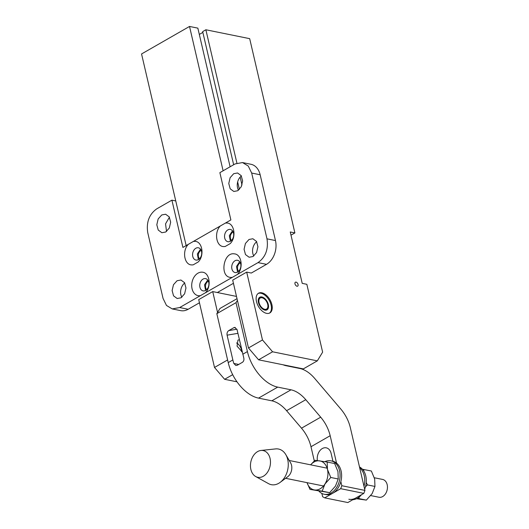 <?xml version="1.0" encoding="UTF-8"?>
<svg xmlns="http://www.w3.org/2000/svg" width="529" height="529" viewBox="0 0 529 529"><rect width="100%" height="100%" fill="white"/><g stroke="black" fill="none" stroke-linecap="round" stroke-linejoin="round"><path stroke-width="0.79" d="M297.688 286.129A2.275 1.329 60.2 0 0 297.668 283.491A2.275 1.329 60.2 0 0 295.394 282.208A2.275 1.329 60.2 0 0 295.367 282.221A2.275 1.329 60.2 0 0 295.387 284.867A2.275 1.329 60.2 0 0 297.655 286.149A2.275 1.329 60.2 0 0 297.688 286.129M246.693 272.111L262.477 339.949L272.58 351.792L317.314 360.864L303.322 368.892L258.588 359.813L248.485 347.97L232.7 280.132L246.693 272.111L251.315 273.043L266.51 264.335A18.178 13.113 -78.5 0 0 275.47 240.556L260.162 174.775A18.178 13.113 -78.5 0 0 250.991 164.288L242.507 162.568L235.061 163.937L219.872 172.652L230.875 219.932L220.322 225.982C213.994 232.238 216.123 246.302 223.45 246.574L225.103 246.54L230.221 243.604C236.549 237.349 234.42 223.291 227.093 223.02L225.44 223.046M317.314 360.864L322.63 352.149L306.846 284.311L302.218 283.372L290.256 231.98L294.884 232.919L249.681 38.657L205.874 29.769L236.893 163.071M240.159 177.089L241.991 184.978M223.112 170.794L189.521 26.45L197.853 28.143L230.115 166.78M258.39 293.311A11.36 6.646 -119.8 0 1 258.529 293.218A11.36 6.646 -119.8 0 1 269.876 299.645A11.36 6.646 -119.8 0 1 269.982 312.851A11.36 6.646 -119.8 0 1 269.836 312.937A11.36 6.646 -119.8 0 1 258.489 306.509A11.36 6.646 -119.8 0 1 258.39 293.311M217.564 312.46L212.711 291.591L217.34 292.53L233.434 283.299L217.34 292.53L236.489 296.419M272.58 351.792L258.588 359.813M262.477 339.949L248.485 347.97M189.521 26.45L141.554 53.958L186.148 245.582M202.858 32.395L199.314 34.425M205.874 29.769L202.673 31.601L233.659 164.744M294.884 232.919L290.996 235.154M208.406 281.23A4.695 3.386 -78.5 0 0 205.629 285.019A4.695 3.386 -78.5 0 0 206.707 289.588M201.225 250.396A4.695 3.386 -78.5 0 0 198.454 254.184A4.695 3.386 -78.5 0 0 199.532 258.747M240.384 262.893A4.695 3.386 -78.5 0 0 237.607 266.682A4.695 3.386 -78.5 0 0 238.685 271.245M233.21 232.059A4.695 3.386 -78.5 0 0 230.432 235.841A4.695 3.386 -78.5 0 0 231.51 240.411M237.66 181.93L239.399 189.402M269.426 313.142A11.36 6.646 60.2 0 0 270.174 302.284A11.36 6.646 60.2 0 0 260.995 293.258A11.36 6.646 60.2 0 0 258.145 293.476M236.992 381.812L224.613 379.3L214.509 367.457L198.719 299.612L212.711 291.591M227.602 359.945L214.509 367.457M232.687 374.671L224.613 379.3M264.725 309.293A6.361 3.723 -119.8 0 1 259.065 302.661A6.361 3.723 -119.8 0 1 262.047 297.781A6.361 3.723 -119.8 0 1 263.521 298.376A6.361 3.723 -119.8 0 1 267.905 306.026A6.361 3.723 -119.8 0 1 264.725 309.293M267.905 306.198A6.817 3.987 -119.8 0 1 267.912 306.384A6.817 3.987 -119.8 0 1 264.5 309.888A6.817 3.987 -119.8 0 1 263.072 309.339M258.225 300.875A6.817 3.987 -119.8 0 1 261.63 297.556A6.817 3.987 -119.8 0 1 263.211 298.191A6.817 3.987 -119.8 0 1 263.369 298.29M261.855 296.961A7.274 4.252 -119.8 0 1 268.322 304.539A7.274 4.252 -119.8 0 1 264.917 310.113A7.274 4.252 -119.8 0 1 263.23 309.432A7.274 4.252 -119.8 0 1 258.218 300.69A7.274 4.252 -119.8 0 1 261.855 296.961M205.278 278.585A6.249 4.51 -78.5 0 0 199.869 284.053A6.249 4.51 -78.5 0 0 203.083 290.877A6.249 4.51 -78.5 0 0 203.367 290.924A6.249 4.51 -78.5 0 0 208.783 285.448A6.249 4.51 -78.5 0 0 205.569 278.624A6.249 4.51 -78.5 0 0 205.278 278.585M202.29 272.19A11.929 8.609 -78.5 0 0 191.895 283.022A11.929 8.609 -78.5 0 0 198.646 295.751L200.299 295.718L205.417 292.782C211.745 286.526 209.616 272.461 202.29 272.19M205.417 292.782L258.026 262.615C265.565 257.187 268.553 249.258 266.986 238.83L251.678 173.049L248.253 166.033L242.507 162.568M220.322 225.982L188.344 244.325C182.009 250.581 184.145 264.639 191.472 264.917L193.125 264.884L198.243 261.948C204.571 255.692 202.442 241.627 195.115 241.356L193.462 241.389M188.344 244.325L182.908 247.44L171.905 200.16L156.71 208.869C149.171 214.298 146.183 222.226 147.75 232.654L163.058 298.435L166.483 305.451L172.236 308.916L179.675 307.541L200.299 295.718M237.402 274.445C243.73 268.19 241.594 254.125 234.268 253.854C223.324 251.897 219.456 276.912 230.624 277.408L232.277 277.375M165.722 232.013L169.313 228.019L170.662 222.206L169.24 216.903L165.61 214.238L161.755 214.953L158.164 218.946L156.809 224.759L158.237 230.062L161.861 232.727L165.722 232.013M181.03 297.794L184.621 293.8L185.97 287.988L184.548 282.684L180.918 280.02L177.063 280.734L173.472 284.728L172.117 290.54L173.545 295.843L177.169 298.508L181.03 297.794M237.673 190.751L241.264 186.757L242.619 180.944L241.198 175.641L237.567 172.976L233.706 173.691L230.122 177.684L228.766 183.497L230.188 188.8L233.818 191.465L237.673 190.751M252.988 256.532L256.572 252.538L257.927 246.726L256.505 241.422L252.875 238.758L249.014 239.472L245.43 243.466L244.074 249.278L245.496 254.581L249.126 257.246L252.988 256.532M205.583 290.441L204.531 284.794L207.699 280.006M172.236 308.916L180.713 310.635A18.178 13.113 -78.5 0 0 188.159 309.267L199.459 302.786M230.082 229.407A6.249 4.51 -78.5 0 0 224.673 234.883A6.249 4.51 -78.5 0 0 227.887 241.7A6.249 4.51 -78.5 0 0 228.171 241.746A6.249 4.51 -78.5 0 0 233.587 236.278A6.249 4.51 -78.5 0 0 230.373 229.454A6.249 4.51 -78.5 0 0 230.082 229.407M198.104 247.744A6.249 4.51 -78.5 0 0 192.695 253.219A6.249 4.51 -78.5 0 0 195.909 260.043A6.249 4.51 -78.5 0 0 196.193 260.089A6.249 4.51 -78.5 0 0 201.602 254.614A6.249 4.51 -78.5 0 0 198.388 247.79A6.249 4.51 -78.5 0 0 198.104 247.744M175.76 200.941L171.905 200.16M235.352 272.587A6.249 4.51 -78.5 0 0 240.761 267.112A6.249 4.51 -78.5 0 0 237.547 260.288A6.249 4.51 -78.5 0 0 237.257 260.242A6.249 4.51 -78.5 0 0 231.847 265.717A6.249 4.51 -78.5 0 0 235.061 272.541A6.249 4.51 -78.5 0 0 235.352 272.587M169.425 217.214L165.551 223.853L166.529 231.471M184.733 282.995A9.429 6.804 -78.5 0 0 181.844 297.258M241.383 175.952A9.429 6.804 -78.5 0 0 238.486 190.209M256.691 241.733A9.429 6.804 -78.5 0 0 253.794 255.996M200.517 249.166L197.357 253.96L198.401 259.607M239.677 261.663L236.509 266.457L237.561 272.104M232.502 230.829L229.335 235.623L230.379 241.264M233.864 327.663L228.746 330.599C227.318 331.657 226.769 333.177 227.093 335.168L232.853 359.932A34.087 19.943 -119.8 0 0 233.818 363.456L235.848 365.486L237.316 365.241L242.434 362.305C243.796 361.267 244.226 359.76 243.73 357.769L237.005 329.481L234.565 327.405L233.864 327.663L235.273 327.425M363.826 493.378L340.689 488.684L324.7 497.855L347.837 502.55L363.826 493.378L364.944 490.409L350.343 427.65C348.69 420.866 345.53 414.683 340.861 409.102L314.649 378.38A27.27 15.949 -119.8 0 0 299.883 368.501L285.951 365.678A22.727 13.291 -119.8 0 1 283.141 364.792M247.407 351.587A34.087 19.943 -119.8 0 0 277.718 387.116L258.529 398.119A34.087 19.943 -119.8 0 1 228.217 362.59L216.83 313.664L236.02 302.661L247.407 351.587L242.765 354.245M216.83 313.664L220.024 308.433L237.018 298.687M237.409 300.379L236.02 302.661M258.529 398.119L271.82 400.817A27.27 15.949 -119.8 0 1 286.586 410.696L301.51 428.186C306.179 433.76 309.339 439.943 310.992 446.727L314.292 460.918M277.718 387.116L291.01 389.813A27.27 15.949 -119.8 0 1 305.775 399.693L320.7 417.183C325.368 422.757 328.529 428.94 330.175 435.724L310.992 446.727M239.392 339.75L237.977 340.074L237.065 346.158L242.242 352.003M241.568 351.706A6.817 3.987 60.2 0 0 236.529 342.931M340.689 488.684L341.813 485.715L340.855 481.602M336.55 463.1L330.175 435.724M324.7 497.855L322.624 496.718L321.857 493.431M317.4 460.561A9.661 6.97 101.5 0 1 326.241 447.832A9.661 6.97 101.5 0 1 331.121 453.399L332.946 461.255M364.944 490.409L341.813 485.715M260.969 450.463L275.589 448.909A18.178 13.113 101.5 0 1 285.812 454.636A18.178 13.113 101.5 0 1 288.252 463.583A18.178 13.113 101.5 0 1 280.185 482.355A18.178 13.113 101.5 0 1 268.54 483.651L255.679 476.523A13.635 9.839 101.5 0 1 250.468 466.386A13.635 9.839 101.5 0 1 260.969 450.463A13.635 9.839 101.5 0 1 270.464 461.467A13.635 9.839 101.5 0 1 265.816 474.321A13.635 9.839 101.5 0 1 255.679 476.523M285.812 454.636L290.593 462.822A9.092 6.56 101.5 0 1 291.816 467.292A9.092 6.56 101.5 0 1 287.783 476.682L280.185 482.355M374.327 477.753L382.586 479.426A9.092 6.56 101.5 0 1 387.446 486.7A9.092 6.56 101.5 0 1 378.969 497.247L370.75 495.58M356.5 498.735L366.352 500.11L372.165 493.583L374.955 486.435L374.671 479.029L371.365 471.008L362.431 469.256M366.233 482.514L367.483 484.921L365.486 486.792M374.955 486.435L367.483 484.921M363.734 470.969L363.892 469.494M359.27 496.956L358.887 498.596L357.273 498.338M366.352 500.11L358.887 498.596M363.992 486.296A17.047 12.293 -78.5 0 0 359.687 467.795M348.856 499.25A17.047 12.293 -78.5 0 0 355.832 497.968M352.764 499.726A17.047 12.293 -78.5 0 0 357.373 498.278A17.047 12.293 -78.5 0 0 361.492 494.721M364.673 489.232A17.047 12.293 -78.5 0 0 359.495 466.968M310.655 464.832A14.772 10.653 101.5 0 1 319.582 460.858A14.772 10.653 101.5 0 1 327.471 469.454A14.772 10.653 101.5 0 1 327.689 476.589A14.772 10.653 101.5 0 1 324.965 484.002A14.772 10.653 101.5 0 1 314.57 489.966A14.772 10.653 101.5 0 1 307.038 482.653M324.965 484.002L330.777 477.475L338.243 478.99L335.452 486.131L329.646 492.664L322.174 491.15L324.965 484.002M310.602 464.826L314.993 460.29L327.187 462.042L327.471 469.454L330.777 477.475M307.025 482.646L309.987 489.391L322.174 491.15M338.243 478.99L337.958 471.577L334.652 463.556L327.187 462.042M309.987 489.391L329.646 492.664M324.852 461.665A17.047 12.293 101.5 0 1 330.956 460.838L332.496 461.149A17.047 12.293 101.5 0 1 341.622 475.545A17.047 12.293 101.5 0 1 332.695 493.273A17.047 12.293 101.5 0 1 325.719 494.555L324.178 494.245A17.047 12.293 101.5 0 1 318.921 491.143M330.956 460.838A17.047 12.293 101.5 0 1 340.081 475.234A17.047 12.293 101.5 0 1 331.154 492.955A17.047 12.293 101.5 0 1 324.178 494.245M188.159 309.267L179.675 307.541M266.51 264.335L258.026 262.615M275.47 240.556L266.986 238.83M260.162 174.775L251.678 173.049M232.853 359.932L228.217 362.59M291.01 389.813L271.82 400.817M305.775 399.693L286.586 410.696M320.7 417.183L301.51 428.186M227.093 335.168L237.905 333.343M233.818 363.456L238.705 364.448M228.746 330.599L236.932 329.217M267.905 306.026L267.912 306.384M285.614 478.302L323.503 485.992M289.224 460.488L327.114 468.172"/></g></svg>
